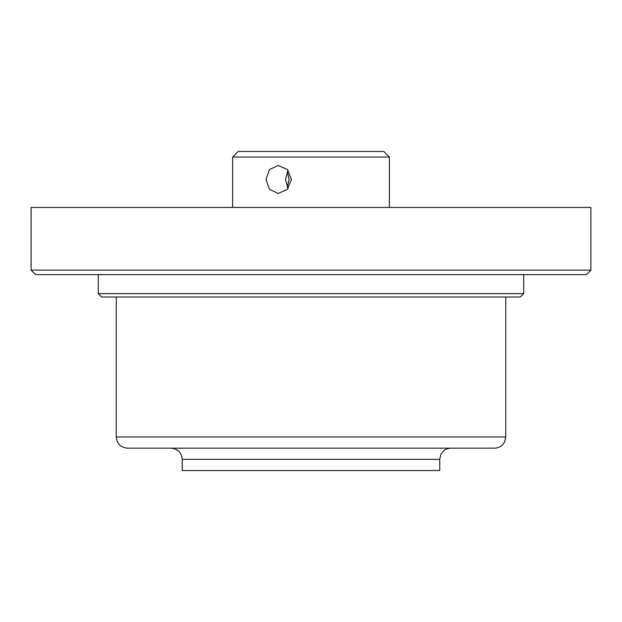 <?xml version="1.0" encoding="UTF-8"?>
<svg xmlns="http://www.w3.org/2000/svg" width="622" height="622" viewBox="0 0 622 622"><rect width="100%" height="100%" fill="white"/><g stroke="black" fill="none" stroke-linecap="round" stroke-linejoin="round"><path stroke-width="0.93" d="M494.568 448.151L127.432 448.151C120.629 447.49 116.897 443.758 116.236 436.955L505.764 436.955L504.699 441.721L503.361 443.883C501.083 446.65 498.152 448.073 494.568 448.151M182.246 459.347L182.246 470.543L439.754 470.543L439.754 459.347L182.246 459.347C181.585 452.544 177.853 448.812 171.05 448.151M287.247 187.238L289.129 179.447L287.247 171.656M266.006 179.447L269.458 189.337L278.19 193.442L287.434 189.345L291.423 179.447L287.434 169.549L278.19 165.452L269.458 169.557L266.006 179.447M288.064 188.637L285.506 179.447L288.064 170.249M389.372 157.055L383.774 151.457L238.226 151.457L232.628 157.055L389.372 157.055L389.372 207.437M498.86 270.135L590.9 270.135L590.9 207.437L31.1 207.437L31.1 270.135L498.86 270.135M31.1 270.135L35.578 274.613L586.422 274.613L590.9 270.135M523.724 293.646L520.365 297.005L101.635 297.005L98.276 293.646L523.724 293.646L523.724 274.613M505.764 436.955L505.764 297.005M116.236 436.955L116.236 297.005M439.754 459.347L440.71 454.822L441.993 452.622C444.279 449.729 447.265 448.237 450.95 448.151M232.628 207.437L232.628 157.055M98.276 293.646L98.276 274.613"/></g></svg>
